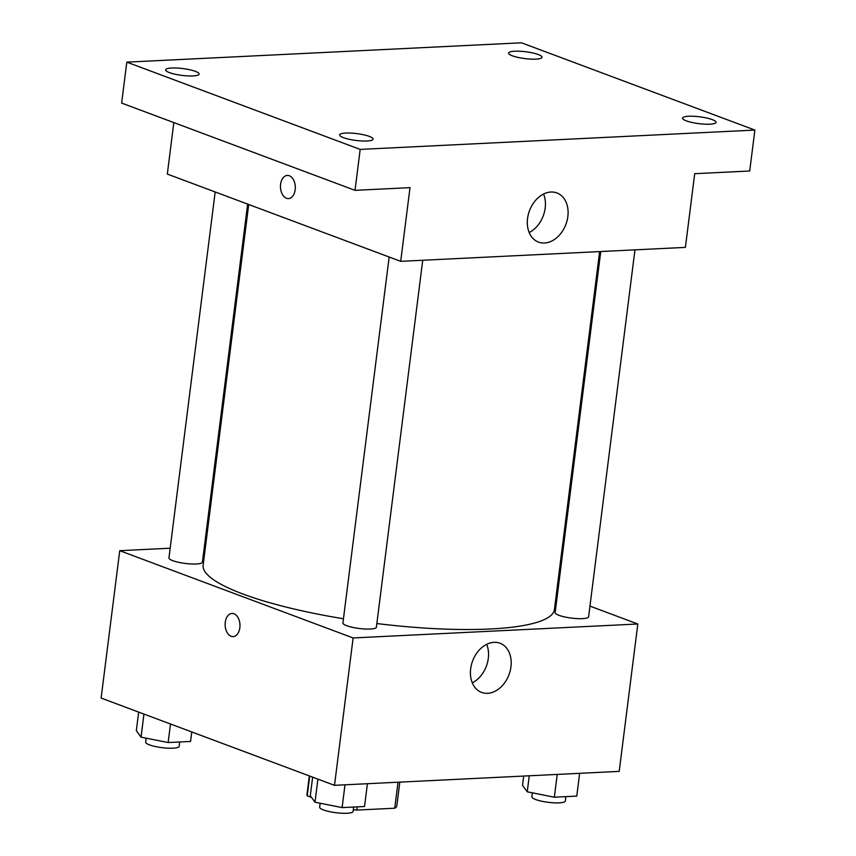 <?xml version="1.0" encoding="UTF-8"?>
<svg xmlns="http://www.w3.org/2000/svg" width="856" height="856" viewBox="0 0 856 856"><rect width="100%" height="100%" fill="white"/><g stroke="black" fill="none" stroke-linecap="round" stroke-linejoin="round"><path stroke-width="1.28" d="M398.029 782.213L394.744 808.214L356.77 810.076A45.282 9.245 7.2 0 1 353.325 809.712M311.573 797.46L307.208 795.834A45.282 9.245 7.2 0 1 306.962 794.55L309.316 775.911M394.744 808.214A45.282 9.245 7.2 0 0 396.82 805.903L399.816 782.127M357.177 806.866L356.77 810.076M309.712 776.06L307.208 795.834M589.955 606.112L637.816 624.003L619.198 771.384L334.503 785.327L101.126 698.068L119.744 550.686L170.173 548.215M204.381 546.545L205.504 546.492M248.7 204.498L203.139 565.163A177.031 36.155 7.2 0 0 343.459 618.76M376.843 623.543A177.031 36.155 7.2 0 0 554.421 609.536L599.639 251.589M637.816 624.003L353.121 637.955L119.744 550.686M556.432 593.572L557.502 593.978M389.159 257.014L342.924 622.965A16.863 3.445 7.2 0 0 359.22 628.486A16.863 3.445 7.2 0 0 376.383 627.181L422.736 260.256M215.177 191.958L168.953 557.909A16.863 3.445 7.2 0 0 185.249 563.441A16.863 3.445 7.2 0 0 202.412 562.135L247.641 204.103M634.959 249.856L588.607 616.791A16.863 3.445 -172.8 0 1 577.308 618.61A16.863 3.445 -172.8 0 1 558.936 615.314A16.863 3.445 -172.8 0 1 555.148 612.564L600.762 251.525M353.121 637.955L334.503 785.327M510.957 666.835A26.247 19.442 -69.5 0 1 481.618 692.408A26.247 19.442 -69.5 0 1 472.598 661.014A26.247 19.442 -69.5 0 1 500.011 643.241A26.247 19.442 -69.5 0 1 510.957 666.835M233.121 636.597A11.588 7.415 87.2 0 1 231.141 636.275A11.588 7.415 87.2 0 1 225.139 623.831A11.588 7.415 87.2 0 1 231.987 613.442A11.588 7.415 87.2 0 1 239.958 624.655A11.588 7.415 87.2 0 1 233.121 636.597A11.588 7.415 87.2 0 1 231.131 636.275A11.588 7.415 87.2 0 1 225.139 623.831A11.588 7.415 87.2 0 1 231.987 613.442M486.679 644.333A26.247 19.442 -69.5 0 1 488.305 658.36A26.247 19.442 -69.5 0 1 472.287 682.842M754.874 130.069L360.183 149.404L126.806 62.135L521.497 42.8L754.874 130.069L749.706 170.997L694.708 173.693L685.399 247.384L400.704 261.337L167.327 174.068L173.821 122.59M126.806 62.135L121.638 103.073L355.015 190.342L360.183 149.404M400.704 261.337L410.013 187.646L355.015 190.342M567.849 216.525A26.247 19.442 -69.5 0 1 538.51 242.098A26.247 19.442 -69.5 0 1 529.49 210.704A26.247 19.442 -69.5 0 1 556.892 192.932A26.247 19.442 -69.5 0 1 567.849 216.525M288.461 198.581A11.588 7.415 87.2 0 1 286.471 198.26A11.588 7.415 87.2 0 1 280.468 185.806A11.588 7.415 87.2 0 1 287.327 175.427A11.588 7.415 87.2 0 1 295.299 186.64A11.588 7.415 87.2 0 1 288.461 198.581A11.588 7.415 87.2 0 1 286.471 198.26A11.588 7.415 87.2 0 1 280.479 185.806A11.588 7.415 87.2 0 1 287.327 175.427M543.571 194.023A26.247 19.442 -69.5 0 1 545.186 208.051A26.247 19.442 -69.5 0 1 529.179 232.532M345.749 133.065A16.863 3.445 -172.8 0 1 363.714 134.799A16.863 3.445 -172.8 0 1 373.088 139.143A16.863 3.445 -172.8 0 1 366.967 140.994A16.863 3.445 -172.8 0 1 349.013 139.25A16.863 3.445 -172.8 0 1 339.639 134.916A16.863 3.445 -172.8 0 1 345.749 133.065M688.684 116.256A16.863 3.445 -172.8 0 1 706.639 118A16.863 3.445 -172.8 0 1 716.023 122.344A16.863 3.445 -172.8 0 1 709.902 124.195A16.863 3.445 -172.8 0 1 691.937 122.451A16.863 3.445 -172.8 0 1 682.564 118.117A16.863 3.445 -172.8 0 1 688.684 116.256M514.713 51.21A16.863 3.445 -172.8 0 1 532.667 52.944A16.863 3.445 -172.8 0 1 542.041 57.288A16.863 3.445 -172.8 0 1 535.92 59.139A16.863 3.445 -172.8 0 1 517.966 57.406A16.863 3.445 -172.8 0 1 508.592 53.061A16.863 3.445 -172.8 0 1 514.713 51.21M171.778 68.009A16.863 3.445 -172.8 0 1 189.743 69.753A16.863 3.445 -172.8 0 1 199.116 74.087A16.863 3.445 -172.8 0 1 192.996 75.938A16.863 3.445 -172.8 0 1 175.031 74.204A16.863 3.445 -172.8 0 1 165.657 69.86A16.863 3.445 -172.8 0 1 171.778 68.009M579.64 773.321L576.762 796.101L554.346 797.203L527.232 791.8L522.524 785.305L523.69 776.06M529.254 775.782L527.232 791.8M557.224 774.413L554.346 797.203M532.379 792.827L531.886 796.775A16.863 3.445 7.2 0 0 548.182 802.307A16.863 3.445 7.2 0 0 565.335 801.002L565.891 796.636M367.417 783.711L364.538 806.502L342.122 807.604L314.997 802.2L310.3 795.706L312.643 777.152M317.918 779.12L314.997 802.2M345 784.813L342.122 807.604M320.155 803.228L319.652 807.176A16.863 3.445 7.2 0 0 335.948 812.708A16.863 3.445 7.2 0 0 353.111 811.402L353.656 807.037M191.765 731.955L190.556 741.457L168.151 742.548L141.026 737.144L136.318 730.65L138.661 712.096M143.947 714.075L141.026 737.144M170.494 724.005L168.151 742.548M146.183 738.172L145.681 742.12A16.863 3.445 7.2 0 0 161.977 747.652A16.863 3.445 7.2 0 0 179.139 746.346L179.685 741.981"/></g></svg>
